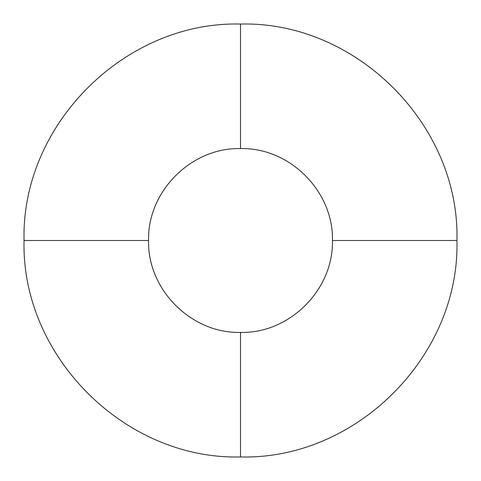 <?xml version="1.0" encoding="UTF-8"?>
<svg xmlns="http://www.w3.org/2000/svg" width="481" height="481" viewBox="0 0 481 481"><rect width="100%" height="100%" fill="white"/><g stroke="black" fill="none" stroke-linecap="round" stroke-linejoin="round"><path stroke-width="0.72" d="M332.419 240.5C333.682 191.384 289.616 147.318 240.5 148.581C191.384 147.318 147.318 191.384 148.581 240.5C147.318 289.616 191.384 333.682 240.5 332.419C289.616 333.682 333.682 289.616 332.419 240.5L456.95 240.5C459.932 356.156 356.162 459.932 240.5 456.95L240.5 332.419M148.581 240.5L24.05 240.5C21.068 356.156 124.838 459.932 240.5 456.95M24.05 240.5C21.068 124.844 124.838 21.068 240.5 24.05L240.5 148.581M456.95 240.5C459.932 124.844 356.162 21.068 240.5 24.05"/></g></svg>
